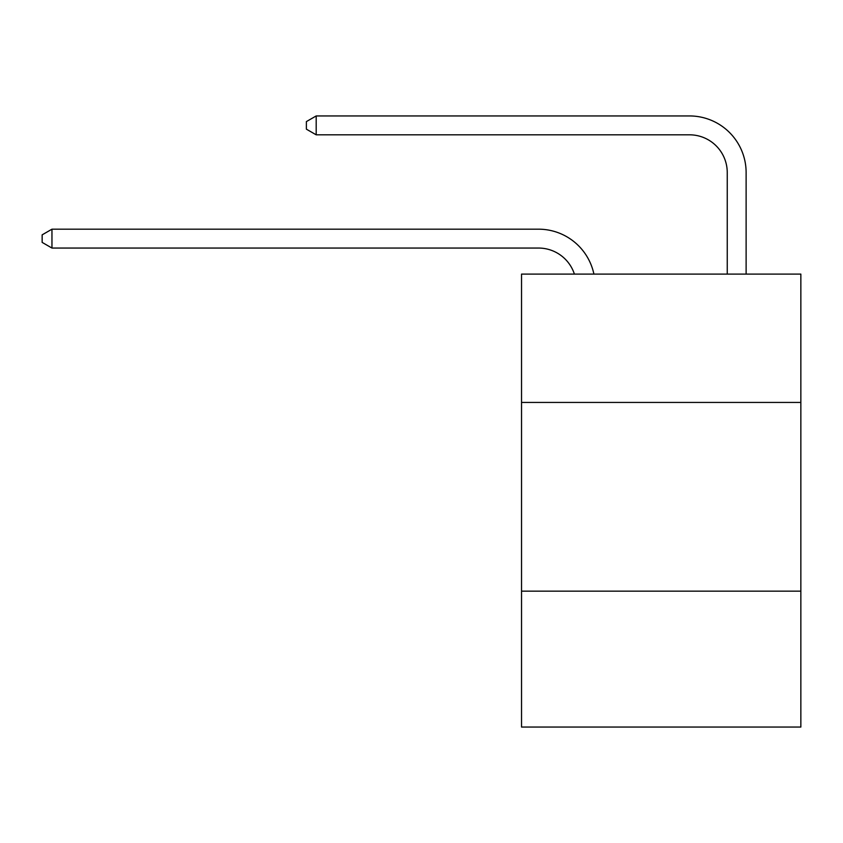 <?xml version="1.0" encoding="UTF-8"?>
<svg xmlns="http://www.w3.org/2000/svg" width="843" height="843" viewBox="0 0 843 843"><rect width="100%" height="100%" fill="white"/><g stroke="black" fill="none" stroke-linecap="round" stroke-linejoin="round"><path stroke-width="1.26" d="M800.85 402.438L800.85 274.101L521.532 274.101L521.532 402.438L800.85 402.438L800.85 727.056L521.532 727.056L521.532 402.438M800.85 591.164L521.532 591.164M574.399 274.101A37.745 37.745 -40.5 0 0 538.508 248.053L51.96 248.053L42.15 242.394L42.15 234.849L51.96 229.18L538.508 229.18A56.618 56.618 139.5 0 1 593.915 274.101M51.96 229.18L51.96 248.053M727.246 274.101L727.246 172.562A37.745 37.745 15.9 0 0 689.5 134.817L316.188 134.817L306.378 129.158L306.378 121.603L316.188 115.944L689.5 115.944A56.618 56.618 -164.1 0 1 746.118 172.562L746.118 274.101M727.246 172.562A37.745 37.745 15.9 0 0 689.5 134.817A37.745 37.745 15.9 0 1 727.246 172.562A37.745 37.745 15.9 0 0 689.5 134.817A37.745 37.745 15.9 0 1 727.246 172.562A37.745 37.745 15.9 0 0 689.5 134.817A37.745 37.745 15.9 0 1 727.246 172.562A37.745 37.745 15.9 0 0 689.5 134.817A37.745 37.745 15.9 0 1 727.246 172.562A37.745 37.745 15.9 0 0 689.5 134.817A37.745 37.745 15.9 0 1 727.246 172.562A37.745 37.745 15.9 0 0 689.5 134.817A37.745 37.745 15.9 0 1 727.246 172.562A37.745 37.745 15.9 0 0 689.5 134.817A37.745 37.745 15.9 0 1 727.246 172.562A37.745 37.745 15.9 0 0 689.5 134.817A37.745 37.745 15.9 0 1 727.246 172.562A37.745 37.745 15.9 0 0 689.5 134.817A37.745 37.745 15.9 0 1 727.246 172.562A37.745 37.745 15.9 0 0 689.5 134.817A37.745 37.745 15.9 0 1 727.246 172.562A37.745 37.745 15.9 0 0 689.5 134.817A37.745 37.745 15.9 0 1 727.246 172.562A37.745 37.745 15.9 0 0 689.5 134.817A37.745 37.745 15.9 0 1 727.246 172.562A37.745 37.745 15.9 0 0 689.5 134.817A37.745 37.745 15.9 0 1 727.246 172.562A37.745 37.745 15.9 0 0 689.5 134.817A37.745 37.745 15.9 0 1 727.246 172.562A37.745 37.745 15.9 0 0 689.5 134.817A37.745 37.745 15.9 0 1 727.246 172.562A37.745 37.745 15.9 0 0 689.5 134.817A37.745 37.745 15.9 0 1 727.246 172.562A37.745 37.745 15.9 0 0 689.5 134.817A37.745 37.745 15.9 0 1 727.246 172.562M316.188 115.944L316.188 134.817"/></g></svg>
